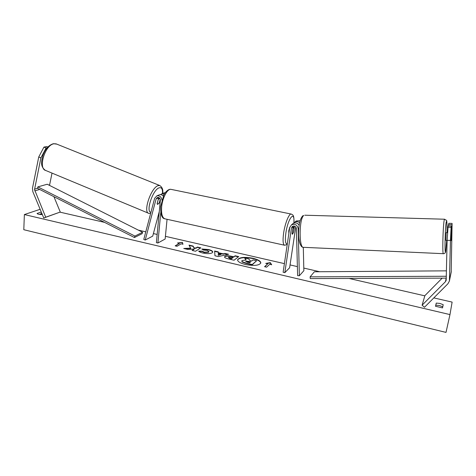 <?xml version="1.0" encoding="UTF-8"?>
<svg xmlns="http://www.w3.org/2000/svg" width="476" height="476" viewBox="0 0 476 476"><rect width="100%" height="100%" fill="white"/><g stroke="black" fill="none" stroke-linecap="round" stroke-linejoin="round"><path stroke-width="0.71" d="M293.591 223.25L294.596 222.286C296.292 221.316 297.97 221.453 299.624 222.703M295.548 221.495L296.179 220.983L300.106 220.715M297.429 223.458L299.225 224.91M303.301 247.324L303.861 270.719L299.368 275.741L298.166 228.647C297.238 224.821 295.001 223.559 291.449 224.874L289.723 227.611L283.125 272.248L284.832 272.647L291.467 227.98L292.46 226.397C294.537 225.612 295.846 226.344 296.393 228.587L297.619 275.634L299.368 275.741M293.252 226.058L292.074 233.484L292.419 234.287L293.591 232.169L294.495 226.118M295.757 226.945L289.628 267.732L284.832 272.647M299.184 225.213C297.524 222.893 295.489 222.334 293.079 223.53L292.442 224.053M447.797 227.195L451.111 227.308L450.451 240.451L447.119 240.32L448.148 225.921L451.432 226.029L451.212 240.612L452.099 223.417L448.862 223.315L448.523 224.553L451.783 224.654M450.451 240.451L449.409 281.048L447.904 283.779L424.497 307.258L422.093 305.211L445.435 281.703L446.185 280.34L447.119 240.32M452.099 223.417L451.177 272.236M442.168 278.139L424.878 295.644L422.093 305.211M448.487 225.933L448.523 224.553M451.432 226.029L451.111 227.308M32.469 188.246L32.844 191.709L43.768 218.002L45.702 217.217L34.534 189.573L40.894 157.871L46.089 147.982L43.935 147.108L38.74 156.985L32.469 188.246M52.021 173.103L49.51 185.396M53.919 196.665L60.268 212.04L43.768 218.002M60.268 212.04L45.702 217.217M47.213 147.756L46.089 147.982M47.88 147.019L46.737 146.554L43.935 147.108M38.74 156.985L40.894 157.871M160.323 199.515L159.49 202.627L157.574 204.418L157.122 203.651L158.77 197.528M165.309 192.673L163.738 193.036M164.399 194.095L161.822 193.821L160.46 194.654M163.655 195.493L162.56 195.374M159.287 211.576L152.707 236.138L145.228 240.041L143.782 239.422L154.64 198.278L156.907 195.832C159.752 195.517 161.418 196.939 161.905 200.087M167.058 219.299L165.154 239.011L157.901 243.004L156.396 242.647L160.347 200.188C160.192 198.212 159.222 197.302 157.437 197.457L156.122 198.879L145.228 240.041M157.901 243.004L160.757 212.599M158.895 195.017L159.46 194.785C160.93 194.422 162.227 194.868 163.363 196.124M288.855 233.496L288.736 230.854L289.819 227.153M292.841 228.891L292.109 233.793L292.419 234.287L293.436 232.639L294.168 227.766L293.853 227.254L292.764 228.873M451.432 238.779L451.123 240.071L451.468 232.841L451.432 238.779M447.119 240.451L445.917 240.404L446.19 232.651M245.384 264.495C254.023 266.054 259.164 265.543 260.818 262.96C260.705 261.122 258.069 259.551 252.905 258.254C244.378 256.719 239.273 257.242 237.583 259.831C237.661 261.621 240.261 263.18 245.384 264.495M260.783 263.121C260.467 261.33 257.825 259.813 252.863 258.575C244.599 257.064 239.505 257.54 237.578 259.991M39.478 214.42L41.834 213.343M442.513 307.901L442.745 306.776L439.378 305.503L435.814 305.164L436.26 303.087L435.51 306.264L442.537 307.901L443.204 304.694L439.83 303.426L436.26 303.087M201.759 248.996L208.405 249.501C211.29 250.221 212.748 251.066 212.772 252.048L212.231 252.78C210.297 253.821 207.191 253.916 202.913 253.053C200.45 252.441 199.039 251.78 198.682 251.084L202.139 251.138L204.269 252.179L208.625 251.959L208.952 251.524L207.012 250.34L203.579 250.102L201.759 248.996M224.85 256.409L224.862 256.397C226.261 255.612 228.664 255.606 232.08 256.391L233.835 256.796L235.168 255.779L238.708 256.594L234.043 260.223L228.486 258.926C225.814 258.284 224.482 257.605 224.499 256.897L224.821 256.725C226.219 255.933 228.629 255.927 232.044 256.713L233.793 257.117L233.835 256.796M190.775 248.127L183.748 248.49L187.824 249.442L194.285 249.055L192.108 250.441L195.571 251.245L200.83 247.847L197.421 247.056L196.064 247.919L194.214 248.008L193.089 246.056L189.026 245.116L190.739 248.442L184.866 248.752M433.826 297.905L452.123 302.099L449.969 314.588L446.012 332.397L23.8 229.712L24.371 214.557L449.969 314.588M59.994 212.153L104.607 222.387M138.314 230.116L145.787 231.83M153.391 233.579L157.157 234.442M165.416 236.334L284.398 263.627M290.045 264.924L297.387 266.608M303.795 268.077L319.753 271.736M349.045 278.454L424.824 295.84M40.151 209.297L24.371 214.557M42.287 214.438L41.846 214.587C39.3 214.539 37.705 214.17 37.063 213.474L41.287 212.034M269.702 264.305L271.683 264.763L270.303 262.621L265.751 263.395L267.726 263.847L264.585 266.703L266.59 267.167L269.702 264.305M177.524 242.986L182.367 242.361L182.974 244.248L181.154 243.825L176.995 246.294L175.162 245.866L179.339 243.403L177.524 242.986M218.353 252.708L223.244 253.839L224.987 253.428L228.605 254.261L218.347 256.564L214.956 255.773L214.622 251.03L218.317 251.887L218.317 253.03L223.202 254.16L223.244 253.839M435.814 305.164L435.546 306.288M41.275 213.807L41.281 214.587M442.745 306.776L443.204 304.694M242.105 260.515L246.193 259.997L244.67 258.01L248.805 258.968L250.078 260.681L251.661 261.05L252.988 259.938L256.6 260.771L252.215 264.513L245.967 263.055L242.189 261.651L241.79 260.979L242.105 260.515M256.6 260.771L252.167 264.84L245.919 263.383L242.141 261.978L242.189 261.651M242.141 261.978L241.79 260.979M252.167 264.84L252.215 264.513M245.878 259.967L244.67 258.01M267.726 263.847L264.84 266.762M271.385 264.698L270.255 262.948L266.548 263.579M270.255 262.948L270.303 262.621M178.387 243.182L182.367 242.361M182.338 242.671L182.826 244.212M179.339 243.403L175.525 245.949M200.461 248.085L197.385 247.371L196.029 248.24L194.178 248.329L193.06 246.372L189.246 245.491M193.06 246.372L193.089 246.056M194.178 248.329L194.214 248.008M196.029 248.24L196.064 247.919M197.385 247.371L197.421 247.056M194.285 249.055L192.453 250.519M228.462 257.189L229.884 258.141L231.562 258.533L232.818 257.575L228.462 257.189M228.325 257.373L229.849 258.468L231.52 258.861L231.562 258.533M231.52 258.861L232.818 257.575M233.793 257.117L235.168 255.779M235.126 256.1L238.375 256.85M224.511 257.064L224.809 256.737M202.217 249.275L208.369 249.823C211.07 250.489 212.522 251.28 212.73 252.209M198.962 251.411L202.098 251.459L202.139 251.138M202.098 251.459L204.228 252.5L208.583 252.28L208.952 251.524M221.12 254.345L218.3 253.69L218.305 255.011L221.12 254.345L218.27 255.332L218.305 255.011M218.27 255.332L218.3 253.69M223.202 254.16L224.987 253.428M224.946 253.744L227.879 254.422M214.64 251.364L218.276 252.203L218.317 251.887M218.276 252.203L218.317 253.03M245.83 261.288L247.246 262.199L249.626 262.752L250.697 261.854L248.305 261.3L245.83 261.288L245.777 261.616L245.83 261.288M250.388 262.115L245.789 261.616M160.263 199.248L159.252 203.038L157.574 204.418L157.175 203.936L158.234 199.468M158.353 199.515L159.674 198.177M446.28 278.127L310.263 278.585L310.108 276.848L314.374 271.778L446.44 270.844M446.321 276.258L310.108 276.848M142.586 232.27L47.213 184.242L37.854 186.889L37.467 188.323L134.44 237.524L142.11 233.692L142.586 232.27L134.922 236.072L134.44 237.524M37.854 186.889L134.922 236.072M298.851 228.058L298.166 228.647M293.097 226.612L291.467 227.98M446.214 278.127L445.435 281.703M451.296 271.237L449.528 280.013M39.698 189.454L34.772 190.882M49.563 184.866L48.855 185.069M37.467 188.323L34.581 189.145M163.512 195.803L163.191 195.934M158.669 197.82L156.122 198.879M293.865 222.911C294.971 209.589 287.903 218.216 285.832 233.299C284.904 240.808 285.41 244.289 287.337 243.742M287.242 244.378L284.725 245.277C283.012 244.795 282.625 240.814 283.583 233.341C284.892 223.851 288.878 213.712 291.074 214.033L291.407 214.099M171.455 189.454L170.902 189.335C167.308 188.728 162.364 198.04 161.626 207.09C161.174 214.23 162.37 218.163 165.208 218.889L284.398 245.2M445.667 251.75C445.375 252.982 444.632 253.625 443.424 253.69C442.162 255.689 443.061 222.923 444.37 219.591L444.554 219.222L446.434 220.37C446.863 219.787 447.053 223.893 447.006 232.681C447.131 224.208 446.922 220.495 446.369 221.56C445.12 225.13 444.435 257.32 445.72 251.358L446.726 240.434L445.673 251.721M304.801 215.211L444.649 219.222M303.248 247.312C300.029 247.568 298.256 238.399 298.636 232.104C298.732 224.267 300.112 218.835 302.772 215.801L303.748 215.533C298.993 218.538 298.91 249.019 303.623 247.33L443.329 253.684M245.919 263.383L245.967 263.055M229.849 258.468L229.884 258.141M224.821 256.725L224.862 256.397M232.044 256.713L232.08 256.391M208.369 249.823L208.405 249.501M204.228 252.5L204.269 252.179M248.264 261.621L248.305 261.3M148.411 213.189L45.904 170.557C37.765 168.891 44.946 144.823 53.972 143.788L56.763 144.115M150.91 212.415C145.543 211.624 152.838 189.65 159.121 187.83C161.65 187.116 162.75 189.031 162.435 193.571M45.309 170.313C40.038 166.261 41.454 161.459 42.959 155.271C45.387 148.911 48.861 145.049 53.383 143.704L56.144 143.871L159.74 185.515L158.062 185.67C150.922 187.687 142.699 212.617 148.857 213.373L150.618 213.51M296.179 220.983L294.596 222.286M293.079 223.53L291.449 224.874M451.2 272.135L449.427 280.941M164.297 192.81L161.822 193.821M159.46 194.785L156.907 195.832M293.93 222.839C294.132 215.027 293.18 214.985 291.074 214.033L170.902 189.335C168.355 188.782 164.761 192.613 163.75 195.309L160.656 206.59C160.489 214.295 161.828 218.353 164.666 218.776M293.853 227.254L293.032 227.082M447.511 232.699L446.173 232.651M158.734 197.623L159.365 197.879M162.613 193.5C163.316 189.942 162.358 187.276 159.74 185.515"/></g></svg>
